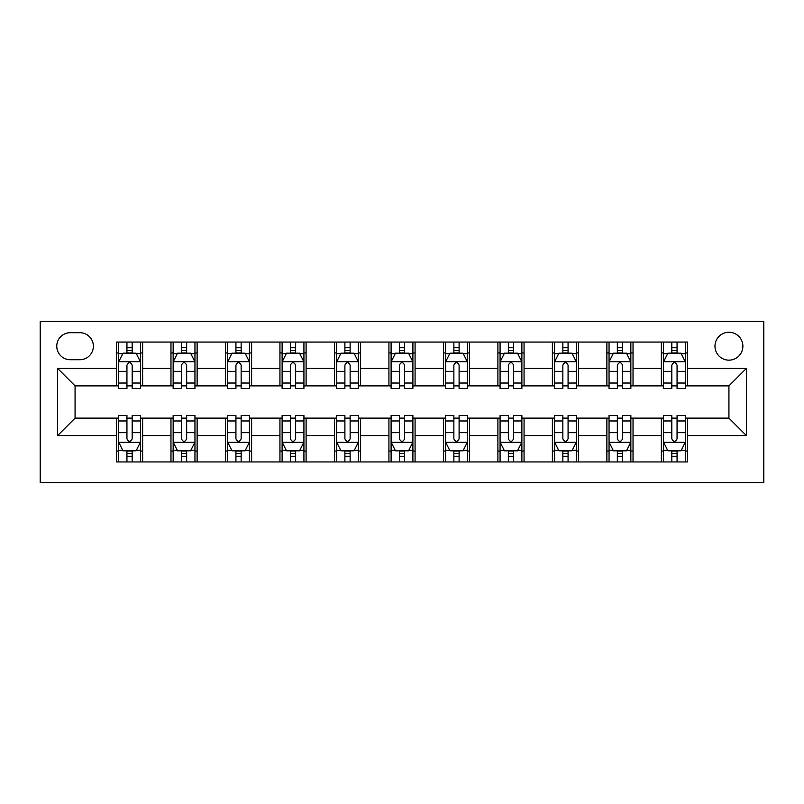 <?xml version="1.0" encoding="UTF-8"?>
<svg xmlns="http://www.w3.org/2000/svg" width="804" height="804" viewBox="0 0 804 804"><rect width="100%" height="100%" fill="white"/><g stroke="black" fill="none" stroke-linecap="round" stroke-linejoin="round"><path stroke-width="1.21" d="M728.926 332.253A13.949 13.949 0 0 0 714.977 346.202A13.949 13.949 0 0 0 728.926 360.152A13.949 13.949 0 0 0 742.876 346.202A13.949 13.949 0 0 0 728.926 332.253M40.2 482.641L763.8 482.641L763.8 321.359L40.2 321.359L40.2 482.641M70.28 359.72L79.867 359.72A13.517 13.517 0 0 0 93.385 346.202A13.517 13.517 0 0 0 79.867 332.695L70.28 332.695A13.517 13.517 0 0 0 56.762 346.202A13.517 13.517 0 0 0 70.28 359.72M116.479 435.567L57.637 435.567L57.637 368.433L116.479 368.433L116.479 385.87L75.073 385.87L75.073 418.13L116.479 418.13L116.479 461.938L687.52 461.938L687.52 418.13L728.926 418.13L728.926 385.87L687.52 385.87L687.52 368.433L746.363 368.433L746.363 435.567L687.52 435.567M687.52 368.433L687.52 342.062L116.479 342.062L116.479 368.433M661.36 342.062L661.36 385.87L663.541 385.87M671.822 385.87L677.058 385.87M685.34 385.87L687.52 385.87M661.36 385.87L630.849 385.87M606.879 342.062L606.879 385.87L609.05 385.87M617.341 385.87L622.567 385.87M606.879 385.87L576.357 385.87M552.388 342.062L552.388 385.87L554.569 385.87M562.85 385.87L568.076 385.87M552.388 385.87L521.876 385.87M497.897 342.062L497.897 385.87L500.078 385.87M508.359 385.87L513.595 385.87M497.897 385.87L467.385 385.87M443.406 342.062L443.406 385.87L445.587 385.87M453.868 385.87L459.104 385.87M443.406 385.87L412.894 385.87M388.925 342.062L388.925 385.87L391.106 385.87M399.387 385.87L404.613 385.87M388.925 385.87L358.413 385.87M334.434 342.062L334.434 385.87L336.615 385.87M344.896 385.87L350.132 385.87M334.434 385.87L303.922 385.87M279.943 342.062L279.943 385.87L282.124 385.87M290.405 385.87L295.641 385.87M279.943 385.87L249.431 385.87M225.462 342.062L225.462 385.87L227.643 385.87M235.924 385.87L241.15 385.87M225.462 385.87L194.95 385.87M170.971 342.062L170.971 385.87L173.151 385.87M181.433 385.87L186.659 385.87M170.971 385.87L140.459 385.87M116.479 385.87L118.66 385.87M126.942 385.87L132.178 385.87M116.479 418.13L118.66 418.13M126.942 418.13L132.178 418.13M140.459 418.13L142.64 418.13L142.64 461.938M173.151 418.13L142.64 418.13M181.433 418.13L186.659 418.13M194.95 418.13L197.121 418.13L197.121 461.938M227.643 418.13L197.121 418.13M235.924 418.13L241.15 418.13M249.431 418.13L251.612 418.13L251.612 461.938M282.124 418.13L251.612 418.13M290.405 418.13L295.641 418.13M303.922 418.13L306.103 418.13L306.103 461.938M336.615 418.13L306.103 418.13M344.896 418.13L350.132 418.13M358.413 418.13L360.594 418.13L360.594 461.938M391.106 418.13L360.594 418.13M399.387 418.13L404.613 418.13M412.894 418.13L415.075 418.13L415.075 461.938M445.587 418.13L415.075 418.13M453.868 418.13L459.104 418.13M467.385 418.13L469.566 418.13L469.566 461.938M500.078 418.13L469.566 418.13M508.359 418.13L513.595 418.13M521.876 418.13L524.057 418.13L524.057 461.938M554.569 418.13L524.057 418.13M562.85 418.13L568.076 418.13M576.357 418.13L578.538 418.13L578.538 461.938M609.05 418.13L578.538 418.13M617.341 418.13L622.567 418.13M630.849 418.13L633.029 418.13L633.029 461.938M663.541 418.13L633.029 418.13M671.822 418.13L677.058 418.13M685.34 418.13L687.52 418.13M142.64 342.062L142.64 385.87M116.479 352.956L118.66 352.956M126.942 352.956L132.178 352.956M140.459 352.956L142.64 352.956M116.479 451.044L118.66 451.044M126.942 451.044L132.178 451.044M140.459 451.044L142.64 451.044M170.971 418.13L170.971 461.938M197.121 342.062L197.121 385.87M170.971 352.956L173.151 352.956M181.433 352.956L186.659 352.956M194.95 352.956L197.121 352.956M170.971 451.044L173.151 451.044M181.433 451.044L186.659 451.044M194.95 451.044L197.121 451.044M225.462 418.13L225.462 461.938M225.462 451.044L227.643 451.044M235.924 451.044L241.15 451.044M249.431 451.044L251.612 451.044M251.612 342.062L251.612 385.87M225.462 352.956L227.643 352.956M235.924 352.956L241.15 352.956M249.431 352.956L251.612 352.956M279.943 418.13L279.943 461.938M279.943 451.044L282.124 451.044M290.405 451.044L295.641 451.044M303.922 451.044L306.103 451.044M306.103 342.062L306.103 385.87M279.943 352.956L282.124 352.956M290.405 352.956L295.641 352.956M303.922 352.956L306.103 352.956M334.434 418.13L334.434 461.938M334.434 451.044L336.615 451.044M344.896 451.044L350.132 451.044M358.413 451.044L360.594 451.044M360.594 342.062L360.594 385.87M334.434 352.956L336.615 352.956M344.896 352.956L350.132 352.956M358.413 352.956L360.594 352.956M388.925 418.13L388.925 461.938M388.925 451.044L391.106 451.044M399.387 451.044L404.613 451.044M412.894 451.044L415.075 451.044M415.075 342.062L415.075 385.87M388.925 352.956L391.106 352.956M399.387 352.956L404.613 352.956M412.894 352.956L415.075 352.956M443.406 418.13L443.406 461.938M443.406 451.044L445.587 451.044M453.868 451.044L459.104 451.044M467.385 451.044L469.566 451.044M469.566 342.062L469.566 385.87M443.406 352.956L445.587 352.956M453.868 352.956L459.104 352.956M467.385 352.956L469.566 352.956M497.897 418.13L497.897 461.938M497.897 451.044L500.078 451.044M508.359 451.044L513.595 451.044M521.876 451.044L524.057 451.044M524.057 342.062L524.057 385.87M497.897 352.956L500.078 352.956M508.359 352.956L513.595 352.956M521.876 352.956L524.057 352.956M552.388 418.13L552.388 461.938M552.388 451.044L554.569 451.044M562.85 451.044L568.076 451.044M576.357 451.044L578.538 451.044M578.538 342.062L578.538 385.87M552.388 352.956L554.569 352.956M562.85 352.956L568.076 352.956M576.357 352.956L578.538 352.956M606.879 418.13L606.879 461.938M606.879 451.044L609.05 451.044M617.341 451.044L622.567 451.044M630.849 451.044L633.029 451.044M633.029 342.062L633.029 385.87M606.879 352.956L609.05 352.956M617.341 352.956L622.567 352.956M630.849 352.956L633.029 352.956M661.36 418.13L661.36 461.938M661.36 451.044L663.541 451.044M671.822 451.044L677.058 451.044M685.34 451.044L687.52 451.044M661.36 352.956L663.541 352.956M671.822 352.956L677.058 352.956M685.34 352.956L687.52 352.956M75.073 385.87L57.637 368.433M75.073 418.13L57.637 435.567M746.363 368.433L728.926 385.87M746.363 435.567L728.926 418.13M132.178 347.73L126.942 347.73M140.459 383.026L132.178 383.026L132.178 388.483L140.459 388.483L140.459 361.9L136.097 353.177L123.022 353.177L118.66 361.9L118.66 388.483L126.942 388.483L126.942 383.026L118.66 383.026M118.66 361.9L118.66 342.062M140.459 361.9L140.459 342.062M126.942 353.177L126.942 342.062M132.178 342.062L132.178 353.177M132.178 383.026L132.178 365.167C130.439 361.81 128.69 361.81 126.942 365.167L126.942 383.026M126.942 456.27L132.178 456.27M118.66 420.974L126.942 420.974L126.942 415.517L118.66 415.517L118.66 442.099L123.022 450.823L136.097 450.823L140.459 442.099L140.459 415.517L132.178 415.517L132.178 420.974L140.459 420.974M140.459 442.099L140.459 461.938M118.66 442.099L118.66 461.938M132.178 450.823L132.178 461.938M126.942 461.938L126.942 450.823M126.942 420.974L126.942 438.833C128.69 442.19 130.429 442.19 132.178 438.833L132.178 420.974M186.659 347.73L181.433 347.73M194.95 383.026L186.659 383.026L186.659 388.483L194.95 388.483L194.95 361.9L190.588 353.177L177.513 353.177L173.151 361.9L173.151 388.483L181.433 388.483L181.433 383.026L173.151 383.026M173.151 361.9L173.151 342.062M194.95 361.9L194.95 342.062M181.433 353.177L181.433 342.062M186.659 342.062L186.659 353.177M186.659 383.026L186.659 365.167C184.92 361.81 183.181 361.81 181.433 365.167L181.433 383.026M241.15 347.73L235.924 347.73M249.431 383.026L241.15 383.026L241.15 388.483L249.431 388.483L249.431 361.9L245.079 353.177L231.994 353.177L227.643 361.9L227.643 388.483L235.924 388.483L235.924 383.026L227.643 383.026M227.643 361.9L227.643 342.062M249.431 361.9L249.431 342.062M235.924 353.177L235.924 342.062M241.15 342.062L241.15 353.177M241.15 383.026L241.15 365.167C239.411 361.81 237.662 361.81 235.924 365.167L235.924 383.026M295.641 347.73L290.405 347.73M303.922 383.026L295.641 383.026L295.641 388.483L303.922 388.483L303.922 361.9L299.56 353.177L286.485 353.177L282.124 361.9L282.124 388.483L290.405 388.483L290.405 383.026L282.124 383.026M282.124 361.9L282.124 342.062M303.922 361.9L303.922 342.062M290.405 353.177L290.405 342.062M295.641 342.062L295.641 353.177M295.641 383.026L295.641 365.167C293.902 361.81 292.153 361.81 290.405 365.167L290.405 383.026M181.433 456.27L186.659 456.27M173.151 420.974L181.433 420.974L181.433 415.517L173.151 415.517L173.151 442.099L177.513 450.823L190.588 450.823L194.95 442.099L194.95 415.517L186.659 415.517L186.659 420.974L194.95 420.974M194.95 442.099L194.95 461.938M173.151 442.099L173.151 461.938M186.659 450.823L186.659 461.938M181.433 461.938L181.433 450.823M181.433 420.974L181.433 438.833C183.171 442.19 184.92 442.19 186.659 438.833L186.659 420.974M235.924 456.27L241.15 456.27M227.643 420.974L235.924 420.974L235.924 415.517L227.643 415.517L227.643 442.099L231.994 450.823L245.079 450.823L249.431 442.099L249.431 415.517L241.15 415.517L241.15 420.974L249.431 420.974M249.431 442.099L249.431 461.938M227.643 442.099L227.643 461.938M241.15 450.823L241.15 461.938M235.924 461.938L235.924 450.823M235.924 420.974L235.924 438.833C237.662 442.19 239.401 442.19 241.15 438.833L241.15 420.974M290.405 456.27L295.641 456.27M282.124 420.974L290.405 420.974L290.405 415.517L282.124 415.517L282.124 442.099L286.485 450.823L299.56 450.823L303.922 442.099L303.922 415.517L295.641 415.517L295.641 420.974L303.922 420.974M303.922 442.099L303.922 461.938M282.124 442.099L282.124 461.938M295.641 450.823L295.641 461.938M290.405 461.938L290.405 450.823M290.405 420.974L290.405 438.833C292.153 442.19 293.892 442.19 295.641 438.833L295.641 420.974M350.132 347.73L344.896 347.73M358.413 383.026L350.132 383.026L350.132 388.483L358.413 388.483L358.413 361.9L354.051 353.177L340.976 353.177L336.615 361.9L336.615 388.483L344.896 388.483L344.896 383.026L336.615 383.026M336.615 361.9L336.615 342.062M358.413 361.9L358.413 342.062M344.896 353.177L344.896 342.062M350.132 342.062L350.132 353.177M350.132 383.026L350.132 365.167C348.383 361.81 346.645 361.81 344.896 365.167L344.896 383.026M344.896 456.27L350.132 456.27M336.615 420.974L344.896 420.974L344.896 415.517L336.615 415.517L336.615 442.099L340.976 450.823L354.051 450.823L358.413 442.099L358.413 415.517L350.132 415.517L350.132 420.974L358.413 420.974M358.413 442.099L358.413 461.938M336.615 442.099L336.615 461.938M350.132 450.823L350.132 461.938M344.896 461.938L344.896 450.823M344.896 420.974L344.896 438.833C346.635 442.19 348.383 442.19 350.132 438.833L350.132 420.974M404.613 347.73L399.387 347.73M412.894 383.026L404.613 383.026L404.613 388.483L412.894 388.483L412.894 361.9L408.543 353.177L395.457 353.177L391.106 361.9L391.106 388.483L399.387 388.483L399.387 383.026L391.106 383.026M391.106 361.9L391.106 342.062M412.894 361.9L412.894 342.062M399.387 353.177L399.387 342.062M404.613 342.062L404.613 353.177M404.613 383.026L404.613 365.167C402.874 361.81 401.126 361.81 399.387 365.167L399.387 383.026M459.104 347.73L453.868 347.73M467.385 383.026L459.104 383.026L459.104 388.483L467.385 388.483L467.385 361.9L463.024 353.177L449.949 353.177L445.587 361.9L445.587 388.483L453.868 388.483L453.868 383.026L445.587 383.026M445.587 361.9L445.587 342.062M467.385 361.9L467.385 342.062M453.868 353.177L453.868 342.062M459.104 342.062L459.104 353.177M459.104 383.026L459.104 365.167C457.365 361.81 455.617 361.81 453.868 365.167L453.868 383.026M513.595 347.73L508.359 347.73M521.876 383.026L513.595 383.026L513.595 388.483L521.876 388.483L521.876 361.9L517.515 353.177L504.44 353.177L500.078 361.9L500.078 388.483L508.359 388.483L508.359 383.026L500.078 383.026M500.078 361.9L500.078 342.062M521.876 361.9L521.876 342.062M508.359 353.177L508.359 342.062M513.595 342.062L513.595 353.177M513.595 383.026L513.595 365.167C511.846 361.81 510.108 361.81 508.359 365.167L508.359 383.026M568.076 347.73L562.85 347.73M576.357 383.026L568.076 383.026L568.076 388.483L576.357 388.483L576.357 361.9L572.006 353.177L558.921 353.177L554.569 361.9L554.569 388.483L562.85 388.483L562.85 383.026L554.569 383.026M554.569 361.9L554.569 342.062M576.357 361.9L576.357 342.062M562.85 353.177L562.85 342.062M568.076 342.062L568.076 353.177M568.076 383.026L568.076 365.167C566.338 361.81 564.599 361.81 562.85 365.167L562.85 383.026M622.567 347.73L617.341 347.73M630.849 383.026L622.567 383.026L622.567 388.483L630.849 388.483L630.849 361.9L626.487 353.177L613.412 353.177L609.05 361.9L609.05 388.483L617.341 388.483L617.341 383.026L609.05 383.026M609.05 361.9L609.05 342.062M630.849 361.9L630.849 342.062M617.341 353.177L617.341 342.062M622.567 342.062L622.567 353.177M622.567 383.026L622.567 365.167C620.829 361.81 619.08 361.81 617.341 365.167L617.341 383.026M399.387 456.27L404.613 456.27M391.106 420.974L399.387 420.974L399.387 415.517L391.106 415.517L391.106 442.099L395.457 450.823L408.543 450.823L412.894 442.099L412.894 415.517L404.613 415.517L404.613 420.974L412.894 420.974M412.894 442.099L412.894 461.938M391.106 442.099L391.106 461.938M404.613 450.823L404.613 461.938M399.387 461.938L399.387 450.823M399.387 420.974L399.387 438.833C401.126 442.19 402.874 442.19 404.613 438.833L404.613 420.974M453.868 456.27L459.104 456.27M445.587 420.974L453.868 420.974L453.868 415.517L445.587 415.517L445.587 442.099L449.949 450.823L463.024 450.823L467.385 442.099L467.385 415.517L459.104 415.517L459.104 420.974L467.385 420.974M467.385 442.099L467.385 461.938M445.587 442.099L445.587 461.938M459.104 450.823L459.104 461.938M453.868 461.938L453.868 450.823M453.868 420.974L453.868 438.833C455.617 442.19 457.355 442.19 459.104 438.833L459.104 420.974M508.359 456.27L513.595 456.27M500.078 420.974L508.359 420.974L508.359 415.517L500.078 415.517L500.078 442.099L504.44 450.823L517.515 450.823L521.876 442.099L521.876 415.517L513.595 415.517L513.595 420.974L521.876 420.974M521.876 442.099L521.876 461.938M500.078 442.099L500.078 461.938M513.595 450.823L513.595 461.938M508.359 461.938L508.359 450.823M508.359 420.974L508.359 438.833C510.098 442.19 511.846 442.19 513.595 438.833L513.595 420.974M562.85 456.27L568.076 456.27M554.569 420.974L562.85 420.974L562.85 415.517L554.569 415.517L554.569 442.099L558.921 450.823L572.006 450.823L576.357 442.099L576.357 415.517L568.076 415.517L568.076 420.974L576.357 420.974M576.357 442.099L576.357 461.938M554.569 442.099L554.569 461.938M568.076 450.823L568.076 461.938M562.85 461.938L562.85 450.823M562.85 420.974L562.85 438.833C564.589 442.19 566.338 442.19 568.076 438.833L568.076 420.974M617.341 456.27L622.567 456.27M609.05 420.974L617.341 420.974L617.341 415.517L609.05 415.517L609.05 442.099L613.412 450.823L626.487 450.823L630.849 442.099L630.849 415.517L622.567 415.517L622.567 420.974L630.849 420.974M630.849 442.099L630.849 461.938M609.05 442.099L609.05 461.938M622.567 450.823L622.567 461.938M617.341 461.938L617.341 450.823M617.341 420.974L617.341 438.833C619.08 442.19 620.819 442.19 622.567 438.833L622.567 420.974M677.058 347.73L671.822 347.73M685.34 383.026L677.058 383.026L677.058 388.483L685.34 388.483L685.34 361.9L680.978 353.177L667.903 353.177L663.541 361.9L663.541 388.483L671.822 388.483L671.822 383.026L663.541 383.026M663.541 361.9L663.541 342.062M685.34 361.9L685.34 342.062M671.822 353.177L671.822 342.062M677.058 342.062L677.058 353.177M677.058 383.026L677.058 365.167C675.31 361.81 673.571 361.81 671.822 365.167L671.822 383.026M671.822 456.27L677.058 456.27M663.541 420.974L671.822 420.974L671.822 415.517L663.541 415.517L663.541 442.099L667.903 450.823L680.978 450.823L685.34 442.099L685.34 415.517L677.058 415.517L677.058 420.974L685.34 420.974M685.34 442.099L685.34 461.938M663.541 442.099L663.541 461.938M677.058 450.823L677.058 461.938M671.822 461.938L671.822 450.823M671.822 420.974L671.822 438.833C673.561 442.19 675.31 442.19 677.058 438.833L677.058 420.974M170.971 435.567L142.64 435.567M170.971 368.433L142.64 368.433M225.462 368.433L197.121 368.433M225.462 435.567L197.121 435.567M279.943 368.433L251.612 368.433M279.943 435.567L251.612 435.567M334.434 368.433L306.103 368.433M334.434 435.567L306.103 435.567M388.925 368.433L360.594 368.433M388.925 435.567L360.594 435.567M443.406 368.433L415.075 368.433M443.406 435.567L415.075 435.567M497.897 368.433L469.566 368.433M497.897 435.567L469.566 435.567M552.388 368.433L524.057 368.433M552.388 435.567L524.057 435.567M606.879 368.433L578.538 368.433M606.879 435.567L578.538 435.567M661.36 368.433L633.029 368.433M661.36 435.567L633.029 435.567M140.348 361.679L118.771 361.679M118.66 353.7L122.761 353.7M136.358 353.7L140.459 353.7M126.942 371.337L118.66 371.337M140.459 371.337L132.178 371.337M132.178 350.504L126.942 350.504M118.771 442.321L140.348 442.321M140.459 450.3L136.358 450.3M122.761 450.3L118.66 450.3M132.178 432.663L140.459 432.663M118.66 432.663L126.942 432.663M126.942 453.496L132.178 453.496M194.839 361.679L173.262 361.679M173.151 353.7L177.252 353.7M190.849 353.7L194.95 353.7M181.433 371.337L173.151 371.337M194.95 371.337L186.659 371.337M186.659 350.504L181.433 350.504M249.32 361.679L227.743 361.679M227.643 353.7L231.733 353.7M245.341 353.7L249.431 353.7M235.924 371.337L227.643 371.337M249.431 371.337L241.15 371.337M241.15 350.504L235.924 350.504M303.811 361.679L282.234 361.679M282.124 353.7L286.224 353.7M299.822 353.7L303.922 353.7M290.405 371.337L282.124 371.337M303.922 371.337L295.641 371.337M295.641 350.504L290.405 350.504M173.262 442.321L194.839 442.321M194.95 450.3L190.849 450.3M177.252 450.3L173.151 450.3M186.659 432.663L194.95 432.663M173.151 432.663L181.433 432.663M181.433 453.496L186.659 453.496M227.743 442.321L249.32 442.321M249.431 450.3L245.341 450.3M231.733 450.3L227.643 450.3M241.15 432.663L249.431 432.663M227.643 432.663L235.924 432.663M235.924 453.496L241.15 453.496M282.234 442.321L303.811 442.321M303.922 450.3L299.822 450.3M286.224 450.3L282.124 450.3M295.641 432.663L303.922 432.663M282.124 432.663L290.405 432.663M290.405 453.496L295.641 453.496M358.303 361.679L336.725 361.679M336.615 353.7L340.715 353.7M354.313 353.7L358.413 353.7M344.896 371.337L336.615 371.337M358.413 371.337L350.132 371.337M350.132 350.504L344.896 350.504M336.725 442.321L358.303 442.321M358.413 450.3L354.313 450.3M340.715 450.3L336.615 450.3M350.132 432.663L358.413 432.663M336.615 432.663L344.896 432.663M344.896 453.496L350.132 453.496M412.784 361.679L391.216 361.679M391.106 353.7L395.196 353.7M408.804 353.7L412.894 353.7M399.387 371.337L391.106 371.337M412.894 371.337L404.613 371.337M404.613 350.504L399.387 350.504M467.275 361.679L445.697 361.679M445.587 353.7L449.687 353.7M463.285 353.7L467.385 353.7M453.868 371.337L445.587 371.337M467.385 371.337L459.104 371.337M459.104 350.504L453.868 350.504M521.766 361.679L500.188 361.679M500.078 353.7L504.178 353.7M517.776 353.7L521.876 353.7M508.359 371.337L500.078 371.337M521.876 371.337L513.595 371.337M513.595 350.504L508.359 350.504M576.257 361.679L554.68 361.679M554.569 353.7L558.659 353.7M572.267 353.7L576.357 353.7M562.85 371.337L554.569 371.337M576.357 371.337L568.076 371.337M568.076 350.504L562.85 350.504M630.738 361.679L609.161 361.679M609.05 353.7L613.15 353.7M626.748 353.7L630.849 353.7M617.341 371.337L609.05 371.337M630.849 371.337L622.567 371.337M622.567 350.504L617.341 350.504M391.216 442.321L412.784 442.321M412.894 450.3L408.804 450.3M395.196 450.3L391.106 450.3M404.613 432.663L412.894 432.663M391.106 432.663L399.387 432.663M399.387 453.496L404.613 453.496M445.697 442.321L467.275 442.321M467.385 450.3L463.285 450.3M449.687 450.3L445.587 450.3M459.104 432.663L467.385 432.663M445.587 432.663L453.868 432.663M453.868 453.496L459.104 453.496M500.188 442.321L521.766 442.321M521.876 450.3L517.776 450.3M504.178 450.3L500.078 450.3M513.595 432.663L521.876 432.663M500.078 432.663L508.359 432.663M508.359 453.496L513.595 453.496M554.68 442.321L576.257 442.321M576.357 450.3L572.267 450.3M558.659 450.3L554.569 450.3M568.076 432.663L576.357 432.663M554.569 432.663L562.85 432.663M562.85 453.496L568.076 453.496M609.161 442.321L630.738 442.321M630.849 450.3L626.748 450.3M613.15 450.3L609.05 450.3M622.567 432.663L630.849 432.663M609.05 432.663L617.341 432.663M617.341 453.496L622.567 453.496M685.229 361.679L663.652 361.679M663.541 353.7L667.642 353.7M681.239 353.7L685.34 353.7M671.822 371.337L663.541 371.337M685.34 371.337L677.058 371.337M677.058 350.504L671.822 350.504M663.652 442.321L685.229 442.321M685.34 450.3L681.239 450.3M667.642 450.3L663.541 450.3M677.058 432.663L685.34 432.663M663.541 432.663L671.822 432.663M671.822 453.496L677.058 453.496"/></g></svg>
